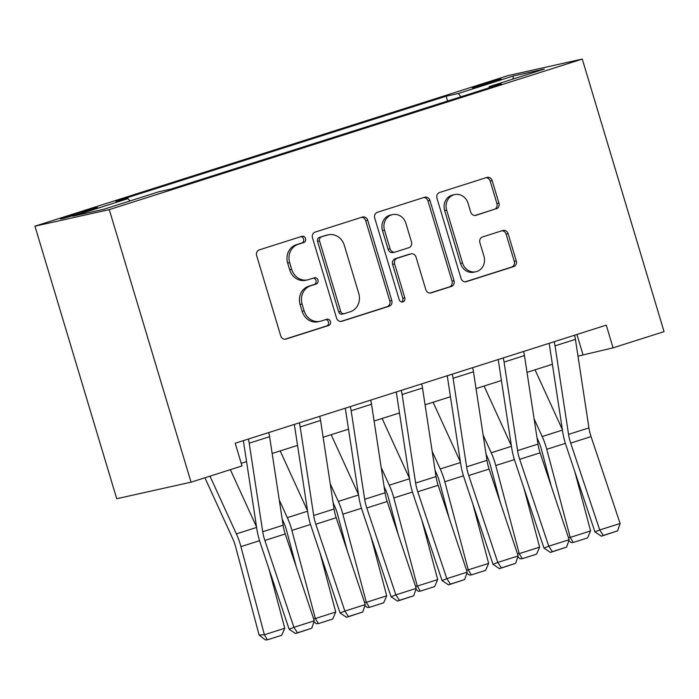 <?xml version="1.0" encoding="UTF-8"?>
<svg xmlns="http://www.w3.org/2000/svg" width="699" height="699" viewBox="0 0 699 699"><rect width="100%" height="100%" fill="white"/><g stroke="black" fill="none" stroke-linecap="round" stroke-linejoin="round"><path stroke-width="1.05" d="M305.577 238.569A3.259 2.936 77.4 0 0 301.837 236.341L259.312 249.875A4.657 4.194 77.4 0 0 256.647 255.607L280.718 335.87A4.657 4.194 77.4 0 0 285.734 339.137A4.657 4.194 77.4 0 0 286.066 339.05L328.591 325.516A3.259 2.936 77.4 0 0 326.713 319.277L321.217 321.024A14.906 13.43 77.4 0 1 320.168 321.304A14.906 13.43 77.4 0 1 304.126 310.837L302.117 304.144A14.906 13.43 77.4 0 1 310.644 285.804L316.149 284.047A3.259 2.936 77.4 0 0 314.279 277.809L308.775 279.556A14.906 13.43 77.4 0 1 307.735 279.836A14.906 13.43 77.4 0 1 291.684 269.368L289.674 262.675A14.906 13.43 77.4 0 1 298.202 244.335L303.707 242.579A3.259 2.936 77.4 0 0 305.577 238.569M307.735 279.836L305.725 280.29A14.906 13.43 77.4 0 1 289.674 269.814L287.665 263.13A14.906 13.43 77.4 0 1 296.193 244.781L301.697 243.034A3.259 2.936 77.4 0 0 300.806 236.664M284.895 339.233L326.582 325.961A3.259 2.936 77.4 0 0 325.69 319.6M320.168 321.304L318.167 321.75A14.906 13.43 77.4 0 1 302.117 311.282L300.107 304.589A14.906 13.43 77.4 0 1 308.635 286.249L314.139 284.493A3.259 2.936 77.4 0 0 313.248 278.132M480.362 84.885A15.186 0.524 -16.7 0 0 472.244 87.821A15.186 0.524 -16.7 0 0 493.214 82.028A15.186 0.524 -16.7 0 0 501.332 79.092A15.186 0.524 -16.7 0 0 480.362 84.885M496.281 208.887A4.657 4.194 77.4 0 0 498.946 203.156L492.192 180.639A4.657 4.194 77.4 0 0 487.177 177.363A4.657 4.194 77.4 0 0 486.854 177.45L439.619 192.487A4.657 4.194 77.4 0 0 436.954 198.219L461.034 278.473A4.657 4.194 77.4 0 0 466.05 281.749A4.657 4.194 77.4 0 0 466.373 281.662L513.608 266.625A4.657 4.194 77.4 0 0 516.273 260.893L508.112 233.693A4.657 4.194 77.4 0 0 503.097 230.425A4.657 4.194 77.4 0 0 502.764 230.513L482.555 236.944A4.657 4.194 77.4 0 0 479.89 242.675L483.935 256.166A12.46 11.228 77.4 0 1 475.94 271.736A12.46 11.228 77.4 0 1 462.528 262.981L446.67 210.146A12.46 11.228 77.4 0 1 454.673 194.575A12.46 11.228 77.4 0 1 468.085 203.33L470.724 212.138A4.657 4.194 77.4 0 0 475.739 215.406A4.657 4.194 77.4 0 0 476.071 215.318L494.272 209.333A4.657 4.194 77.4 0 0 496.937 203.601L490.182 181.085A4.657 4.194 77.4 0 0 486.006 177.721M109.271 209.63L191.045 482.179L242.011 465.962L235.196 443.245L606.269 325.14L613.075 347.849L664.05 331.623L582.276 59.074L109.271 209.63L34.95 226.179L507.955 75.623L582.276 59.074M367.709 220.255A4.657 4.194 77.4 0 0 362.694 216.987A4.657 4.194 77.4 0 0 362.37 217.074L315.144 232.103A4.657 4.194 77.4 0 0 312.479 237.835L336.56 318.097A4.657 4.194 77.4 0 0 341.575 321.365A4.657 4.194 77.4 0 0 341.898 321.278L389.125 306.249A4.657 4.194 77.4 0 0 391.789 300.518L367.709 220.255L365.708 220.701A4.657 4.194 77.4 0 0 361.532 217.337M377.381 212.295L424.608 197.258A4.657 4.194 77.4 0 1 424.94 197.17A4.657 4.194 77.4 0 1 429.955 200.447L454.027 280.701A4.657 4.194 77.4 0 1 451.362 286.441L431.152 292.872A4.657 4.194 77.4 0 1 430.829 292.96A4.657 4.194 77.4 0 1 425.813 289.683L416.045 257.136A4.657 4.194 77.4 0 0 411.029 253.868A4.657 4.194 77.4 0 0 410.706 253.955L397.303 258.219A4.657 4.194 77.4 0 0 394.638 263.951L404.8 297.844A3.259 2.936 77.4 0 1 399.199 299.626L374.716 218.027A4.657 4.194 77.4 0 1 377.381 212.295M80.761 213.282L89.734 210.434A14.714 0.516 -16.7 0 0 97.598 207.586A14.714 0.516 -16.7 0 0 77.283 213.204L68.31 216.061A14.714 0.516 -16.7 0 0 60.446 218.901A14.714 0.516 -16.7 0 0 80.761 213.282M447.587 101.032L446.137 96.209L115.851 201.338L128.004 198.63L72.958 216.157L103.889 209.263L158.935 191.744L171.089 189.036L501.375 83.906L489.23 86.615L489.073 87.829M446.137 96.209L458.291 93.509L513.337 75.981L544.276 69.096L489.23 86.615M191.045 482.179L116.724 498.728L34.95 226.179M577.986 356.141L613.075 347.849M241.225 463.332L246.572 461.628M272.156 453.485L297.538 445.403M323.13 437.259L348.513 429.177M374.105 421.034L399.478 412.96M425.071 404.808L450.453 396.735M476.045 388.592L501.419 380.509M527.011 372.366L552.393 364.284M576.92 334.48L582.949 354.559M128.004 198.63L129.935 200.98M460.982 96.768L458.291 93.509M513.337 75.981L512.935 79.066M340.736 321.461L387.115 306.695A4.657 4.194 77.4 0 0 389.78 300.963L365.708 220.701M321.418 236.944A3.259 2.936 77.4 0 0 319.557 240.954L340.693 311.404A3.259 2.936 77.4 0 0 344.424 313.633L350.234 311.789A14.906 13.43 77.4 0 0 358.762 293.44L344.31 245.288A14.906 13.43 77.4 0 0 328.259 234.82A14.906 13.43 77.4 0 0 327.219 235.1L319.408 237.389A3.259 2.936 77.4 0 0 317.547 241.408L319.557 240.954M344.196 313.702L342.187 314.148A3.259 2.936 77.4 0 1 338.683 311.859L317.547 241.408M328.259 234.82L326.258 235.266A14.906 13.43 77.4 0 0 325.21 235.546L327.219 235.1M319.408 237.389L325.21 235.546M429.99 293.047L449.361 286.887A4.657 4.194 77.4 0 0 452.017 281.155L427.945 200.893A4.657 4.194 77.4 0 0 423.769 197.529M411.029 253.868L409.02 254.314A4.657 4.194 77.4 0 0 408.697 254.401L395.293 258.665A4.657 4.194 77.4 0 0 392.628 264.397L402.79 298.29L404.8 297.844M401.654 301.933A3.259 2.936 77.4 0 0 402.79 298.29M405.918 223.365A12.46 11.228 77.4 0 0 392.497 214.61A12.46 11.228 77.4 0 0 384.502 230.181L390.086 248.792A4.657 4.194 77.4 0 0 395.101 252.068A4.657 4.194 77.4 0 0 395.424 251.981L408.836 247.708A4.657 4.194 77.4 0 0 411.501 241.976L405.918 223.365M392.497 214.61L390.488 215.056A12.46 11.228 77.4 0 0 382.493 230.626L384.502 230.181M395.101 252.068L393.091 252.514A4.657 4.194 77.4 0 1 388.076 249.237L382.493 230.626M474.901 215.502L494.272 209.333M454.673 194.575L452.664 195.021A12.46 11.228 77.4 0 0 444.66 210.591L446.67 210.146M475.94 271.736L473.931 272.182A12.46 11.228 77.4 0 1 460.519 263.427L444.66 210.591M465.211 281.837L511.598 267.079A4.657 4.194 77.4 0 0 514.263 261.339L506.102 234.148A4.657 4.194 77.4 0 0 501.926 230.784M204.903 477.766L232.627 538.431A23.731 10.258 72.3 0 1 235.668 546.933L259.119 635.059L264.379 634.762L240.919 546.635A35.588 15.387 -107.7 0 0 236.358 533.879L209.98 476.159M256.533 526.915L230.364 469.667M284.764 628.27L281.706 635.269L267.437 639.812L264.379 634.762L284.764 628.27L268.993 569.021M267.437 639.812L265.332 639.926L259.119 635.059M268.713 432.576A16.61 7.182 72.3 0 1 269.596 436.692L283.112 525.237A23.731 10.258 -107.7 0 0 285.236 533.949L314.288 620.826L293.895 627.318L297.486 632.77L295.572 633.539L311.754 628.226L297.486 632.77M248.328 439.068A16.61 7.182 72.3 0 1 249.211 443.183L262.719 531.729A23.731 10.258 -107.7 0 0 264.851 540.441L293.895 627.318L289.133 629.249L260.08 542.372A35.588 15.387 72.3 0 1 256.9 529.309L243.383 440.763A4.744 2.053 -107.7 0 0 243.366 440.65M289.133 629.249L295.572 633.539M311.754 628.226L314.288 620.826M282.169 519.086L283.602 522.205A23.731 10.258 72.3 0 1 286.642 530.707L296.332 567.134M313.554 618.641L315.345 618.536L291.894 530.41A35.588 15.387 -107.7 0 0 287.333 517.653L279.259 499.986M307.508 510.689L280.185 450.925M335.738 612.044L332.68 619.043L318.403 623.587L315.345 618.536L335.738 612.044L319.967 552.795M318.403 623.587L316.306 623.7L313.938 621.848M333.143 502.861L334.568 505.98A23.731 10.258 72.3 0 1 337.608 514.49L347.307 550.917M364.529 602.416L366.32 602.311L342.859 514.193A35.588 15.387 -107.7 0 0 338.307 501.436L330.225 483.769M358.473 494.473L331.16 434.699M386.704 595.828L383.646 602.818L369.378 607.361L366.32 602.311L386.704 595.828L370.933 536.57M369.378 607.361L367.272 607.483L364.904 605.622M384.109 486.635L385.542 489.754A23.731 10.258 72.3 0 1 388.583 498.265L398.273 534.691M415.494 586.19L417.286 586.094L393.834 497.968A35.588 15.387 -107.7 0 0 389.273 485.211L381.2 467.544M409.448 478.247L382.126 418.483M437.679 579.602L434.621 586.592L420.344 591.136L417.286 586.094L437.679 579.602L421.908 520.344M420.344 591.136L418.247 591.258L415.879 589.397M319.688 416.351A16.61 7.182 72.3 0 1 320.57 420.475L334.078 509.012A23.731 10.258 -107.7 0 0 336.202 517.723L365.254 604.6L344.869 611.092L348.452 616.544L346.547 617.322L362.72 612.001L348.452 616.544M299.294 422.843A16.61 7.182 72.3 0 1 300.177 426.958L313.694 515.504A23.731 10.258 -107.7 0 0 315.817 524.215L344.869 611.092L340.107 613.023L311.055 526.146A35.588 15.387 72.3 0 1 307.866 513.083L294.358 424.538A4.744 2.053 -107.7 0 0 294.34 424.424M340.107 613.023L346.547 617.322M362.72 612.001L365.254 604.6M370.653 400.134A16.61 7.182 72.3 0 1 371.536 404.249L385.053 492.795A23.731 10.258 -107.7 0 0 387.176 501.498L416.228 588.375L395.835 594.866L399.426 600.319L397.521 601.096L413.694 595.775L399.426 600.319M350.269 406.617A16.61 7.182 72.3 0 1 351.151 410.741L364.668 499.278A23.731 10.258 -107.7 0 0 366.792 507.99L395.835 594.866L391.073 596.797L362.021 509.921A35.588 15.387 72.3 0 1 358.84 496.858L345.323 408.321A4.744 2.053 -107.7 0 0 345.306 408.199M391.073 596.797L397.521 601.096M413.694 595.775L416.228 588.375M421.628 383.908A16.61 7.182 72.3 0 1 422.511 388.024L436.019 476.569A23.731 10.258 -107.7 0 0 438.151 485.281L467.194 572.158L446.81 578.641L450.392 584.102L448.487 584.871L464.669 579.558L450.392 584.102M401.235 390.4A16.61 7.182 72.3 0 1 402.117 394.516L415.634 483.053A23.731 10.258 -107.7 0 0 417.757 491.764L446.81 578.641L442.048 580.581L412.995 493.704A35.588 15.387 72.3 0 1 409.806 480.641L396.298 392.095A4.744 2.053 -107.7 0 0 396.281 391.973M442.048 580.581L448.487 584.871M464.669 579.558L467.194 572.158M435.084 470.418L436.508 473.538A23.731 10.258 72.3 0 1 439.549 482.039L449.247 518.466M466.469 569.965L468.26 569.868L444.809 481.742A35.588 15.387 -107.7 0 0 440.248 468.985L432.165 451.318M460.414 462.022L433.1 402.257M488.645 563.377L485.587 570.375L471.318 574.919L468.26 569.868L488.645 563.377L472.874 504.128M471.318 574.919L469.212 575.032L466.845 573.18M472.594 367.683A16.61 7.182 72.3 0 1 473.476 371.798L486.993 460.344A23.731 10.258 -107.7 0 0 489.117 469.055L518.169 555.932L497.775 562.415L501.366 567.876L499.462 568.645L515.635 563.333L501.366 567.876M452.209 374.175A16.61 7.182 72.3 0 1 453.092 378.29L466.609 466.836A23.731 10.258 -107.7 0 0 468.732 475.538L497.775 562.415L493.013 564.355L463.97 477.478A35.588 15.387 72.3 0 1 460.781 464.416L447.264 375.87A4.744 2.053 -107.7 0 0 447.246 375.747M493.013 564.355L499.462 568.645M515.635 563.333L518.169 555.932M486.058 454.193L487.483 457.312A23.731 10.258 72.3 0 1 490.523 465.814L500.213 502.24M517.435 553.748L519.226 553.643L495.774 465.517A35.588 15.387 -107.7 0 0 491.214 452.76L483.14 435.093M511.388 445.796L484.066 386.031M539.619 547.151L536.561 554.15L522.293 558.693L519.226 553.643L539.619 547.151L523.848 487.902M522.293 558.693L520.187 558.807L517.819 556.954M523.568 351.457A16.61 7.182 72.3 0 1 524.451 355.581L537.968 444.118A23.731 10.258 -107.7 0 0 540.091 452.83L569.135 539.707L548.75 546.199L552.332 551.651L550.428 552.428L566.609 547.107L552.332 551.651M503.175 357.949A16.61 7.182 72.3 0 1 504.066 362.065L517.575 450.61A23.731 10.258 -107.7 0 0 519.698 459.322L548.75 546.199L543.988 548.13L514.936 461.253A35.588 15.387 72.3 0 1 511.747 448.19L498.238 359.644A4.744 2.053 -107.7 0 0 498.221 359.531M543.988 548.13L550.428 552.428M566.609 547.107L569.135 539.707M537.024 437.967L538.448 441.086A23.731 10.258 72.3 0 1 541.489 449.597L551.188 486.023M568.409 537.522L570.201 537.417L546.749 449.3A35.588 15.387 -107.7 0 0 542.188 436.543L534.115 418.876M562.354 429.57L535.041 369.806M590.585 530.934L587.536 537.924L573.259 542.468L570.201 537.417L590.585 530.934L574.814 471.676M573.259 542.468L571.162 542.59L568.785 540.729M574.534 335.24A16.61 7.182 72.3 0 1 575.417 339.356L588.934 427.893A23.731 10.258 -107.7 0 0 591.057 436.604L620.109 523.481L599.725 529.973L603.307 535.425L601.402 536.203L617.575 530.882L603.307 535.425M554.15 341.724A16.61 7.182 72.3 0 1 555.032 345.848L568.549 434.385A23.731 10.258 -107.7 0 0 570.672 443.096L599.725 529.973L594.954 531.904L565.91 445.027A35.588 15.387 72.3 0 1 562.721 431.965L549.204 343.427A4.744 2.053 -107.7 0 0 549.187 343.305M594.954 531.904L601.402 536.203M617.575 530.882L620.109 523.481M68.572 216.943L68.31 216.061M77.598 214.278L77.283 213.204M296.193 244.781L298.202 244.335M287.665 263.13L289.674 262.675M289.674 269.814L291.684 269.368M314.139 284.493L316.149 284.047M308.635 286.249L310.644 285.804M300.107 304.589L302.117 304.144M302.117 311.282L304.126 310.837M326.582 325.961L328.591 325.516M285.402 339.198L286.066 339.05M301.697 243.034L303.707 242.579M389.78 300.963L391.789 300.518M387.115 306.695L389.125 306.249M341.243 321.426L341.898 321.278M338.683 311.859L340.693 311.404M427.945 200.893L429.955 200.447M452.017 281.155L454.027 280.701M449.361 286.887L451.362 286.441M430.497 293.021L431.152 292.872M408.697 254.401L410.706 253.955M395.293 258.665L397.303 258.219M392.628 264.397L394.638 263.951M388.076 249.237L390.086 248.792M475.407 215.467L476.071 215.318M460.519 263.427L462.528 262.981M506.102 234.148L508.112 233.693M514.263 261.339L516.273 260.893M511.598 267.079L513.608 266.625M465.717 281.811L466.373 281.662M490.182 181.085L492.192 180.639M496.937 203.601L498.946 203.156M240.919 546.635L259.547 540.711M236.358 533.879L256.612 527.43M283.112 525.237L262.719 531.729M285.236 533.949L264.851 540.441M269.596 436.692L249.211 443.183M291.894 530.41L310.522 524.486M287.333 517.653L307.586 511.214M342.859 514.193L361.488 508.26M338.307 501.436L358.552 494.988M393.834 497.968L412.462 492.035M389.273 485.211L409.527 478.763M334.078 509.012L313.694 515.504M336.202 517.723L315.817 524.215M320.57 420.475L300.177 426.958M385.053 492.795L364.668 499.278M387.176 501.498L366.792 507.99M371.536 404.249L351.151 410.741M436.019 476.569L415.634 483.053M438.151 485.281L417.757 491.764M422.511 388.024L402.117 394.516M444.809 481.742L463.428 475.818M440.248 468.985L460.492 462.537M486.993 460.344L466.609 466.836M489.117 469.055L468.732 475.538M473.476 371.798L453.092 378.29M495.774 465.517L514.403 459.593M491.214 452.76L511.467 446.32M537.968 444.118L517.575 450.61M540.091 452.83L519.698 459.322M524.451 355.581L504.066 362.065M546.749 449.3L565.369 443.367M542.188 436.543L562.433 430.095M588.934 427.893L568.549 434.385M591.057 436.604L570.672 443.096M575.417 339.356L555.032 345.848"/></g></svg>
